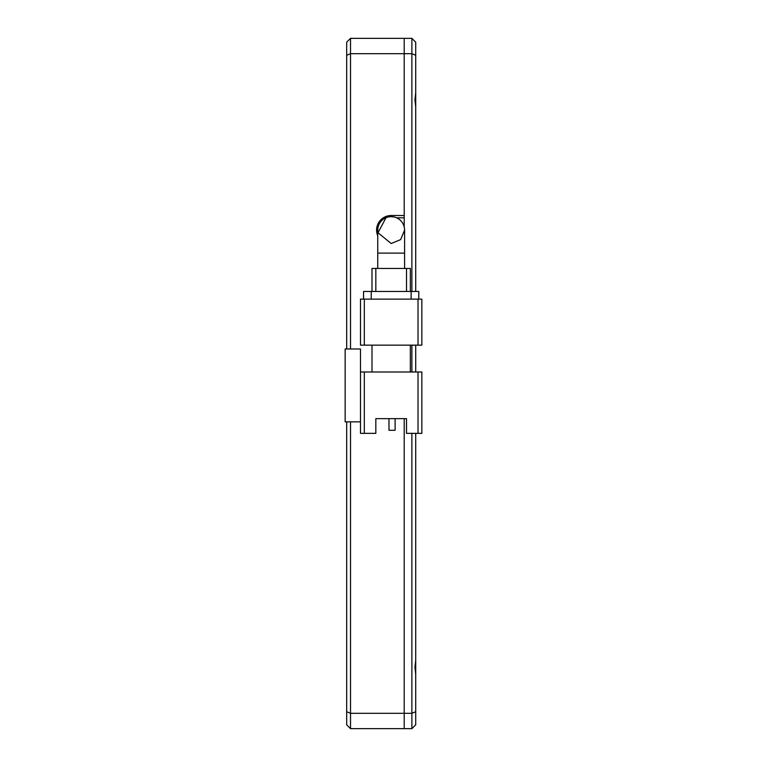 <?xml version="1.0" encoding="UTF-8"?>
<svg xmlns="http://www.w3.org/2000/svg" width="767" height="767" viewBox="0 0 767 767"><rect width="100%" height="100%" fill="white"/><g stroke="black" fill="none" stroke-linecap="round" stroke-linejoin="round"><path stroke-width="1.15" d="M404.209 226.917L404.209 38.35L411.879 38.35L415.714 42.185L415.714 92.682L414.947 99.71L415.714 106.738L415.714 291.46M415.714 92.682L415.714 106.738M415.714 433.355L415.714 660.262L414.947 667.29L415.714 674.318L415.714 711.718L411.879 713.31L404.209 713.31L404.209 418.638L404.209 713.31L350.519 713.31L350.519 421.85M415.714 660.262L415.714 674.318M411.879 433.355L411.879 728.65L404.209 728.65L404.209 713.31L404.209 728.65L350.519 728.65L350.519 713.31L346.684 711.718L346.684 421.85M411.879 38.35L411.879 53.69L350.519 53.69L350.519 38.35L346.684 42.185L346.684 55.282L350.519 53.69L350.519 348.985M415.714 55.282L411.879 53.69L411.879 291.46M411.879 345.15L411.879 371.995M415.714 345.15L415.714 371.995M415.714 711.718L415.714 724.815L411.879 728.65M415.714 724.815L414.947 725.582L415.714 724.815M404.592 268.45L404.592 230.1L400.652 239.601L391.17 243.523L378.006 232.737L386.012 217.703M404.592 230.1A13.422 13.422 0 0 0 391.17 216.678L393.797 216.936M404.592 253.11L377.748 253.11L377.748 268.45M421.85 433.355L421.85 371.995L418.015 371.995L418.015 433.355L421.85 433.355M364.325 371.995L360.49 371.995L360.49 433.355L364.325 433.355L364.325 371.995L418.015 371.995M406.51 418.638L375.83 418.638L388.974 418.638L388.974 430.287L395.11 430.287L395.11 418.638L406.51 418.638L406.51 433.355L418.015 433.355M371.995 345.15L371.995 371.995M410.345 345.15L410.345 371.995M360.49 371.995L360.49 348.985L345.15 348.985L345.15 421.85L360.49 421.85M375.83 418.638L375.83 433.355L364.325 433.355M364.325 299.13L360.49 299.13L360.49 345.15L364.325 345.15L364.325 299.13L418.015 299.13L418.015 345.15L421.85 345.15L421.85 299.13L418.015 299.13M418.015 345.15L364.325 345.15M418.782 299.13L418.782 291.46L411.112 291.46L411.112 299.13M371.228 299.13L371.228 291.46L411.112 291.46M371.228 291.46L363.558 291.46L363.558 299.13M410.345 291.46L410.345 268.45L406.51 268.45L406.51 291.46M375.83 291.46L375.83 268.45L406.51 268.45M375.83 268.45L371.995 268.45L371.995 291.46M391.17 216.678A13.422 13.422 0 0 0 377.748 230.1A13.422 13.422 0 0 1 391.17 216.678L391.17 215.527A14.573 14.573 0 0 0 377.748 235.776M350.519 728.65L346.684 724.815L346.684 711.718M346.684 348.985L346.684 55.282M391.17 215.527L404.209 215.527L404.209 38.35L350.519 38.35M404.209 217.828L396.606 217.828M377.748 253.11L377.748 230.1"/></g></svg>
